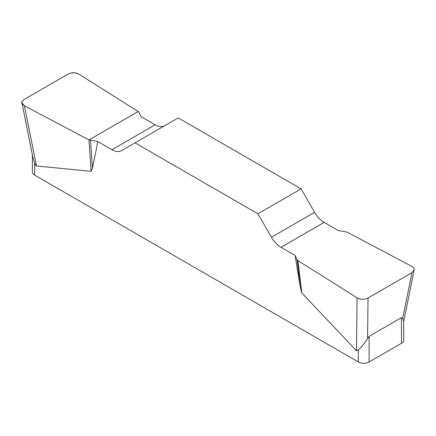 <?xml version="1.0" encoding="UTF-8"?>
<svg xmlns="http://www.w3.org/2000/svg" width="436" height="436" viewBox="0 0 436 436"><rect width="100%" height="100%" fill="white"/><g stroke="black" fill="none" stroke-linecap="round" stroke-linejoin="round"><path stroke-width="0.65" d="M338.271 230.519L324.166 222.382A19.08 11.014 60 0 1 314.628 212.31L301.102 188.881L178.193 117.922L135.018 142.845L257.927 213.804L271.454 237.233A19.08 11.014 -120 0 0 280.997 247.305L295.096 255.447L297.052 259.66L297.924 260.575L357.095 297.859C360.681 299.69 364.333 299.739 368.044 298.001L411.976 272.636L414.151 270.053C414.38 268.587 413.573 267.344 411.726 266.314L347.154 232.154L338.271 230.519M164.623 125.753A19.08 11.014 60 0 1 155.129 124.783L141.024 116.641L139.073 112.434L138.196 111.512L79.03 74.234C75.444 72.398 71.793 72.349 68.076 74.087L24.143 99.452C22.47 100.46 21.745 101.659 21.969 103.043L24.394 105.774L88.966 139.934L97.849 141.569L111.954 149.712A19.08 11.014 -120 0 0 121.491 150.654L135.018 142.845M403.714 320.978L403.714 340.167A7.63 4.404 180 0 1 401.48 343.279L369.101 361.973A7.63 4.404 180 0 1 358.305 361.973L358.305 349.895L356.457 350.718L301.832 293.003L300.497 288.24L295.096 255.447M97.849 141.569L92.448 168.127L91.113 171.343L36.488 165.985C35.954 165.92 35.338 164.939 34.64 163.031L34.64 175.109A7.63 4.404 180 0 1 32.406 171.991L32.406 155.003M358.305 361.973L34.64 175.109M358.305 349.895C361.188 347.383 364.273 343.644 367.559 338.685L369.101 336.347L401.48 317.653L402.668 318.416L403.714 321.152M32.994 157.827L34.64 163.031M301.102 188.881L257.927 213.804M90.557 140.441L92.448 168.127M88.966 139.934L91.113 171.343M297.052 259.66L300.497 288.24M297.924 260.575L301.832 293.003M24.427 105.79C21.004 103.714 20.923 101.593 24.187 99.43L68.032 74.115C71.782 72.229 75.455 72.278 79.058 74.251L138.196 111.512L88.966 139.934L24.427 105.79M369.101 336.347L369.101 361.973M401.48 343.279L401.48 317.653M271.454 237.233L314.628 212.31M324.166 222.382L280.997 247.305M111.954 149.712L155.129 124.783M24.394 105.774L36.488 165.985M356.457 350.718L357.095 297.859M402.668 318.416L411.976 272.636M368.044 298.001L367.559 338.685M22.029 103.348L32.967 157.805M414.091 270.353L403.573 322.084"/></g></svg>
